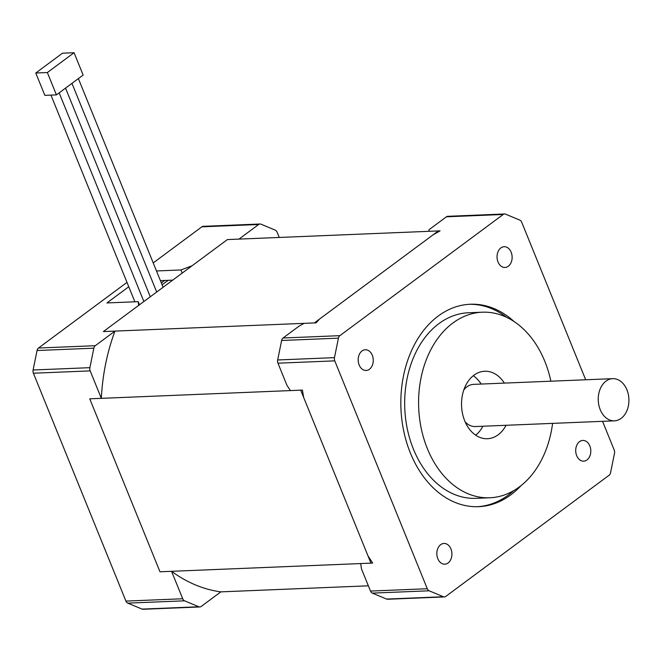 <?xml version="1.0" encoding="UTF-8"?>
<svg xmlns="http://www.w3.org/2000/svg" width="662" height="662" viewBox="0 0 662 662"><rect width="100%" height="100%" fill="white"/><g stroke="black" fill="none" stroke-linecap="round" stroke-linejoin="round"><path stroke-width="0.99" d="M437.814 558.695A10.377 7.539 -92.3 0 1 443.962 543.452A10.377 7.539 -92.3 0 1 450.946 548.947A10.377 7.539 -92.3 0 1 444.806 564.189A10.377 7.539 -92.3 0 1 437.814 558.695M359.16 364.985A10.377 7.539 -92.3 0 1 365.3 349.743A10.377 7.539 -92.3 0 1 372.292 355.237A10.377 7.539 -92.3 0 1 366.152 370.48A10.377 7.539 -92.3 0 1 359.16 364.985M498.023 261.962A10.377 7.539 -92.3 0 1 504.163 246.719A10.377 7.539 -92.3 0 1 511.155 252.214A10.377 7.539 -92.3 0 1 505.015 267.456A10.377 7.539 -92.3 0 1 498.023 261.962M576.685 455.671A10.377 7.539 -92.3 0 1 582.825 440.429A10.377 7.539 -92.3 0 1 589.817 445.923A10.377 7.539 -92.3 0 1 583.677 461.166A10.377 7.539 -92.3 0 1 576.685 455.671M481.166 384.059A33.77 24.535 87.7 0 0 473.272 375.726M475.705 435.182A33.77 24.535 87.7 0 0 482.896 426.229M506.082 425.285A33.77 24.535 -92.3 0 1 487.464 438.716A33.77 24.535 -92.3 0 1 461.563 405.988A33.77 24.535 -92.3 0 1 484.692 371.241A33.77 24.535 -92.3 0 1 504.353 383.108M550.867 381.204A92.862 67.474 87.7 0 0 482.275 312.199A92.862 67.474 87.7 0 0 427.329 448.563A92.862 67.474 87.7 0 0 489.88 497.766A92.862 67.474 87.7 0 0 552.588 423.374M482.275 312.199L468.365 312.77A92.862 67.474 87.7 0 0 413.419 449.134A92.862 67.474 87.7 0 0 475.97 498.337L489.88 497.766M506.629 317.338A101.303 73.606 87.7 0 0 469.176 304.297M477.476 506.711A101.303 73.606 87.7 0 0 513.729 490.641M520.911 485.743A101.303 73.606 -92.3 0 1 478.634 506.67A101.303 73.606 -92.3 0 1 400.94 408.471A101.303 73.606 -92.3 0 1 470.334 304.239A101.303 73.606 -92.3 0 1 514.184 321.633M370.488 591.067L427.288 588.733A4.22 3.07 87.7 0 0 429.133 590.794L443.416 596.743A4.22 3.07 87.7 0 0 444.409 596.925L387.618 599.259A4.22 3.07 -92.3 0 1 386.625 599.069L372.342 593.119A4.22 3.07 -92.3 0 1 370.488 591.067L361.485 568.89L360.682 563.561L372.673 563.064L368.006 555.914L303.626 397.382L302.435 390.092L290.444 390.58L286.96 385.358L277.957 363.19A4.22 3.07 -92.3 0 1 277.668 359.971L281.623 340.491A4.22 3.07 -92.3 0 1 283.071 338.001L339.863 335.667L503.219 214.471A4.22 3.07 87.7 0 1 504.56 213.983A4.22 3.07 87.7 0 1 505.553 214.165L519.836 220.123A4.22 3.07 87.7 0 1 521.689 222.175L585.68 379.773M602.561 421.33L614.22 450.052A4.22 3.07 87.7 0 1 614.51 453.263L610.554 472.751A4.22 3.07 87.7 0 1 609.106 475.242L445.749 596.437A4.22 3.07 87.7 0 1 444.409 596.925M427.288 588.733L334.757 360.856L277.957 363.19M283.071 338.001L298.959 326.209L304.09 323.337L316.08 322.849L319.514 319.084L433.163 234.77L440.073 230.856L429.067 231.311L428.951 229.764L446.428 216.805A4.22 3.07 -92.3 0 1 447.769 216.308L504.56 213.983M339.863 335.667A4.22 3.07 87.7 0 0 338.423 338.158L334.467 357.645A4.22 3.07 87.7 0 0 334.757 360.856M95.295 345.696A4.22 3.07 87.7 0 0 93.847 348.187L89.9 367.667A4.22 3.07 87.7 0 0 90.181 370.885L33.39 373.211A4.22 3.07 -92.3 0 1 33.1 369.992L37.055 350.512A4.22 3.07 -92.3 0 1 38.495 348.022L95.295 345.696L114.973 331.091A177.284 128.809 87.7 0 0 101.327 398.334L89.742 398.814L159.981 571.786L370.935 563.139L300.697 390.166L89.742 398.814L159.981 571.786L171.566 571.306A177.284 128.809 87.7 0 0 220.86 591.861L368.353 585.812M438.335 230.93L227.38 239.578L103.38 331.571L314.342 322.924L438.335 230.93A177.284 128.809 87.7 0 1 439.626 231.112M465.138 421.843A21.101 15.334 87.7 0 0 475.349 426.543L614.444 420.842A21.101 15.334 87.7 0 0 628.9 399.128A21.101 15.334 87.7 0 0 612.714 378.664A21.101 15.334 87.7 0 0 600.227 409.662A21.101 15.334 87.7 0 0 614.444 420.842M612.714 378.664L473.62 384.365A21.101 15.334 87.7 0 0 463.83 389.893M172.699 280.142L160.419 280.647M171.566 571.306L182.712 598.762A4.22 3.07 87.7 0 0 184.566 600.815L198.848 606.773A4.22 3.07 87.7 0 0 199.841 606.955A4.22 3.07 87.7 0 0 201.182 606.458L220.86 591.861M279.248 237.451L277.121 232.197A4.22 3.07 87.7 0 0 275.268 230.144L260.985 224.186A4.22 3.07 87.7 0 0 259.992 224.004A4.22 3.07 87.7 0 0 258.652 224.501L238.974 239.098L227.38 239.578L192.088 265.76L180.949 269.955L156.48 270.965M90.181 370.885L101.327 398.334M199.841 606.955L143.042 609.28A4.22 3.07 -92.3 0 1 142.057 609.098L127.774 603.14A4.22 3.07 -92.3 0 1 125.921 601.088L182.712 598.762M33.39 373.211L125.921 601.088M258.652 224.501L201.86 226.826L153.212 262.913M126.988 282.376L38.495 348.022M201.86 226.826A4.22 3.07 -92.3 0 1 203.201 226.338L259.992 224.004M168.131 280.332L162.107 284.801M128.759 286.745L106.93 302.939L138.226 301.657L138.681 305.381L103.38 331.571L114.973 331.091M182.215 273.083L180.949 269.955M138.226 301.657L139.492 304.777M164.656 280.473L161.346 282.931M74.07 52.72L83.139 75.071L56.436 94.881L44.851 95.361L35.773 73.01L62.476 53.2L74.07 52.72L47.358 72.53L35.773 73.01M56.436 94.881L47.358 72.53M503.219 214.471L446.428 216.805M386.625 599.069L443.416 596.743M429.133 590.794L372.342 593.119M277.668 359.971L334.467 357.645M338.423 338.158L281.623 340.491M33.1 369.992L89.9 367.667M93.847 348.187L37.055 350.512M142.057 609.098L198.848 606.773M184.566 600.815L127.774 603.14M143.877 301.524L59.15 92.87M134.874 301.798L50.949 95.113M150.282 296.775L65.555 88.12M156.695 292.016L71.968 83.362M163.1 287.258L78.381 78.604"/></g></svg>
